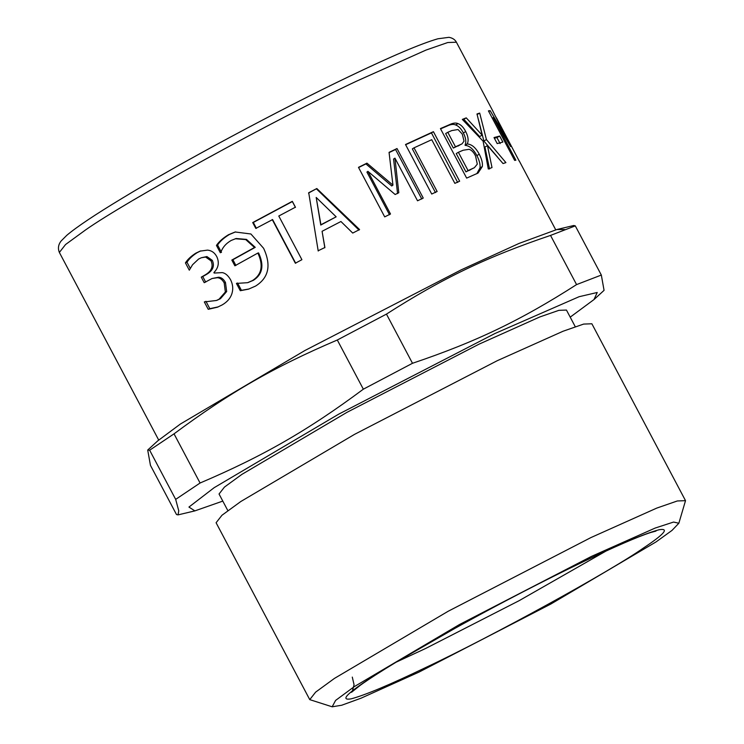 <?xml version="1.0" encoding="UTF-8"?>
<svg xmlns="http://www.w3.org/2000/svg" width="744" height="744" viewBox="0 0 744 744"><rect width="100%" height="100%" fill="white"/><g stroke="black" fill="none" stroke-linecap="round" stroke-linejoin="round"><path stroke-width="1.12" d="M494.341 138.198L496.936 137.566L500.126 143.583M499.68 136.059L502.87 142.076L497.197 143.592L494.016 137.566L499.68 136.059L496.936 137.566M464.024 141.146L462.284 134.087L458.053 129.521L451.859 130.553L447.804 132.293L455.477 146.782L462.005 143.88L464.024 141.146M455.477 146.782L453.329 148.065L445.656 133.576L447.804 132.293M453.329 148.065L462.005 143.88M477.295 164.126L475.556 156.045C473.816 152.39 471.677 150.148 469.129 149.302L463.168 150.232L458.388 152.278L468.078 170.581L474.393 167.688L477.295 164.126M468.078 170.581L465.93 171.864L456.239 153.562L458.388 152.278M465.93 171.864L474.393 167.688M440.578 128.861L446.828 126.182C450.557 124.341 453.487 123.932 455.635 124.955C458.611 126.052 461.187 128.712 463.345 132.934C465.846 137.77 466.414 141.834 465.056 145.127L465.177 145.368C469.52 145.722 473.417 149.135 476.876 155.589C479.434 160.583 480.466 164.694 479.982 167.921L476.82 173.715M467.483 144.02C471.873 144.355 475.797 147.749 479.257 154.213C481.805 159.197 482.828 163.317 482.317 166.563L478.057 173.064L466.655 178.114L440.429 128.582L449.032 124.871C452.817 123.011 455.793 122.583 457.951 123.597C460.964 124.685 463.549 127.336 465.707 131.567C468.199 136.403 468.748 140.467 467.353 143.778L465.177 145.368M465.056 145.127L467.353 143.778M455.635 124.955L457.951 123.597M479.982 167.921L482.317 166.563M389.084 152.604L395.557 149.507L421.783 199.029M358.589 167.549L365.918 163.913L391.744 185.972L392.944 185.126L389.056 152.353L397.017 148.53L423.243 198.062L417.533 200.796L394.943 158.128L398.793 192.724L395.148 194.51L367.917 171.334L390.507 214.002L384.704 216.885L358.487 167.353L366.95 163.15L392.944 185.126M367.917 171.334L366.922 172.078L389.512 214.746M394.943 158.128L393.567 159.058L397.575 193.58M395.557 149.507L397.017 148.53M365.918 163.913L366.95 163.15M316.191 197.448L320.757 225.051L336.167 216.82L316.191 197.448L320.906 224.744L336.167 216.82M308.518 193.068L316.823 188.53L359.575 229.561L352.73 233.067L340.938 221.507L322.078 231.3L324.84 247.78M316.498 188.93L359.027 230.082M322.078 231.3L324.896 247.51L318.172 250.756M318.218 251.026L308.723 192.733L316.823 188.53M221.48 252.374L217.583 245.027C220.085 241.261 224.018 237.745 229.412 234.472L235.541 231.895M235.913 265.469L232.872 259.73L255.239 247.343L246.469 239.391L236.136 238.508L231.198 240.452C225.962 243.465 222.493 247.482 220.791 252.514L220.345 252.755L216.458 245.418C218.996 241.614 223.005 238.061 228.473 234.741L235.16 231.988L250.905 233.988L263.599 248.273C271.458 265.208 268.779 277.81 255.555 286.077L248.505 289.156L240.293 290.709L236.425 283.408L247.566 282.692L252.448 280.581C261.786 274.601 263.59 265.431 257.87 253.062L234.862 265.803L231.821 260.065L254.513 247.492L245.725 239.587L235.309 238.74M248.096 282.515L253.397 280.311C262.586 274.406 264.325 265.273 258.587 252.913L257.87 253.062M249.063 288.97L241.428 290.327L237.559 283.018L236.425 283.408M217.583 245.027L216.458 245.418M255.239 247.343L254.513 247.492M232.872 259.73L231.821 260.065M241.428 290.327L240.293 290.709M190.334 268.528L187.004 262.251C189.069 258.893 192.436 255.703 197.113 252.69L200.74 250.895M205.688 282.106L202.759 276.563L206.609 274.35C212.905 270.658 214.811 265.999 212.319 260.372L206.906 256.559L201.336 257.75L198.602 259.052L192.557 264.734L189.302 270.184L185.433 262.883C187.544 259.498 190.966 256.28 195.709 253.23L200.099 251.128L207.474 250.124C211.566 250.496 214.672 252.69 216.802 256.689C219.48 262.548 218.513 267.849 213.9 272.574L214.16 273.057L222.298 272.611C225.376 273.15 228.138 275.531 230.584 279.763C232.872 284.329 233.328 288.886 231.961 293.434C230.538 298.112 227.273 301.943 222.168 304.919L217.508 307.179L208.227 309.309L204.321 301.924L216.42 300.483L219.024 299.246L225.358 292.011L224.204 282.962C222.4 279.651 220.122 277.903 217.369 277.707L212.031 278.516L204.209 282.692L201.271 277.149L205.177 274.899C211.566 271.151 213.519 266.464 211.036 260.837L205.586 257.043L201.336 257.75M217.164 300.176L220.438 298.697L226.66 291.536L225.469 282.497C223.665 279.195 221.405 277.428 218.671 277.224L212.031 278.516M218.29 306.863L209.817 308.667L205.911 301.283M187.004 262.251L185.433 262.883M206.906 256.559L205.586 257.043M202.759 276.563L201.271 277.149M218.671 277.224L217.369 277.707M204.842 301.711L204.321 301.924M209.817 308.667L208.227 309.309M256.41 228.324L253.313 222.465L292.355 201.55L295.452 207.409M295.712 263.246L272.592 219.582L255.815 228.417L252.709 222.558L292.318 201.326L295.424 207.195L278.786 216.02L301.906 259.693L295.349 263.209L272.23 219.536M253.313 222.465L252.709 222.558M405.62 144.736L431.436 132.897L457.662 182.42M431.436 132.897L433.417 131.679L459.643 181.21L454.854 183.359L431.734 139.695L414.017 147.833L412.353 148.893L435.473 192.566M414.017 147.833L437.137 191.496L431.725 194.035L405.508 144.513L433.417 131.679M478.429 119.552L483.87 141.016L497.727 157.3M462.638 119.719L463.8 119.273L479.62 136.58L482.149 135.138L476.997 113.962L479.694 113.088L486.427 139.574L505.911 162.611L503.037 163.55L487.459 145.601L492.007 167.567L488.287 169.028L483.107 141.165L462.322 119.403L466.246 117.868L482.149 135.138M487.459 145.601L484.93 147.042L489.561 168.981M483.87 141.016L486.427 139.574M477.044 114.567L479.694 113.088M463.8 119.273L466.246 117.868M495.895 117.003L496.564 118.277M492.9 111.219L506.534 138.319L505.994 138.607M488.734 111.442L490.175 110.661L506.534 138.319M492.268 118.119L493.3 117.561L515.89 160.23L514.643 160.388L488.417 110.856L490.175 110.661M496.546 118.287L510.654 146.577L493.3 117.561M519.377 161.364L496.648 118.231M149.646 450.204L174.031 433.845C229.617 392.525 274.108 366.959 337.302 340.008L363.342 389.186C307.756 430.506 263.264 456.072 200.071 483.014L175.677 499.382L178.765 510.868L178.011 514.885L176.486 514.523L150.446 465.344L147.712 450.046L149.646 450.204L175.677 499.382M174.031 433.845L200.071 483.014M337.302 340.008L386.452 314.108L412.492 363.286L363.342 389.186M386.452 314.108C442.336 278.303 487.041 256.857 550.532 235.42L576.572 284.599C520.688 320.404 475.983 341.849 412.492 363.286M550.532 235.42L575.289 225.878L601.329 275.057L576.572 284.599M575.289 225.878L573.764 225.506L572.917 226.65M570.202 317.149L593.991 299.562L604.063 290.355L601.329 275.057M564.677 229.561L556.903 229.515L519.014 243.446L461.131 269.877L304.938 350.498L180.42 424.015L157.784 440.829L147.712 450.046M593.991 299.562L597.227 292.485L579.083 296.717L494.853 333.554L338.65 414.185L214.142 487.692L188.939 507.064L194.872 510.886L222.791 501.093M575.251 326.681L566.454 310.062L558.874 310.341L539.856 316.935L479.006 344.184L347.048 412.297L241.856 474.402L224.456 487.088L219.043 494.007L227.841 510.626M678.854 523.237L685.522 500.666L591.871 323.779L583.668 324.077L563.106 331.219L497.29 360.682L354.553 434.357L240.777 501.54L221.963 515.257L216.095 522.744L309.755 699.63L332.168 706.8L341.701 705.238L361.045 698.188L418.872 672.158L550.83 604.035L656.022 541.93L672.009 530.407L678.854 523.237L673.571 522.056L655.148 528.063L591.387 556.438L459.429 624.56L354.237 686.666L335.591 700.429L332.168 706.8M685.522 500.666L677.328 500.963L656.757 508.096L590.941 537.568L448.204 611.243L334.428 678.416L315.614 692.143L309.755 699.63M458.044 146.047L460.257 144.736M469.325 170.404L471.519 169.102M476.876 155.589L479.257 154.213M463.345 132.934L465.707 131.567M446.828 126.182L449.032 124.871M229.412 234.472L228.473 234.741M253.397 280.311L252.448 280.581M197.113 252.69L195.709 253.23M212.319 260.372L211.036 260.837M206.609 274.35L205.177 274.899M225.469 282.497L224.204 282.962M226.66 291.536L225.358 292.011M220.438 298.697L219.024 299.246M158.686 440.02L59.362 252.439L65.556 244.525L85.439 230.026C126.499 201.01 275.55 119.17 356.469 81.208L426.005 50.071L447.739 42.529L456.407 42.213L493.049 111.414M643.709 547.844C664.401 534.053 669.544 528.017 659.138 529.737C644.918 533.541 619.985 544.022 584.347 561.162C519.331 591.666 399.556 657.436 366.56 680.751C345.867 694.543 340.724 700.578 351.131 698.858C365.351 695.054 390.274 684.573 425.912 667.433C490.928 636.929 610.703 571.159 643.709 547.844M396.031 662.225L425.466 648.554L519.089 600.696L606.1 551.006M248.626 282.357L247.566 282.692M217.908 299.906L216.42 300.483M555.721 229.803L519.266 160.946M59.362 252.439C57.716 248.375 58.32 244.543 61.157 240.954L66.82 235.29C76.669 226.967 95.102 214.644 122.109 198.323C181.285 162.406 278.461 110.27 349.475 76.334C391.79 56.06 421.262 43.543 437.891 38.781L449.004 37.321C452.584 38 455.049 39.627 456.407 42.213M556.903 229.515L573.764 225.506M194.872 510.886L178.011 514.885M655.994 531.077L650.535 532.555C637.599 536.768 615.353 546.412 583.798 561.478C543.706 580.776 501.661 602.547 457.653 626.792L396.254 662.095C380.575 671.59 368.633 679.281 360.431 685.168L351.503 692.292M352.293 677.105L354.06 684.75L352.423 690.897"/></g></svg>

